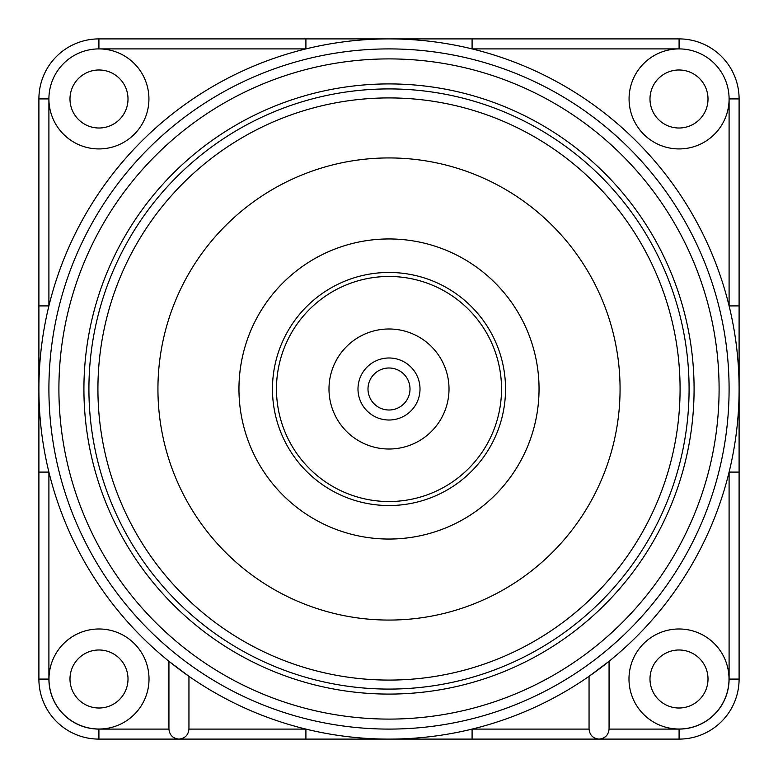 <?xml version="1.0" encoding="UTF-8"?>
<svg xmlns="http://www.w3.org/2000/svg" width="778" height="778" viewBox="0 0 778 778"><rect width="100%" height="100%" fill="white"/><g stroke="black" fill="none" stroke-linecap="round" stroke-linejoin="round"><path stroke-width="1.17" d="M388.164 238.963A150.047 150.047 0 0 1 389 238.953A150.047 150.047 0 0 1 539.047 389A150.047 150.047 0 0 1 389 539.047A150.047 150.047 0 0 1 238.953 389A150.047 150.047 0 0 1 389 238.953A150.047 150.047 0 0 0 388.164 238.963A150.047 150.047 0 0 0 238.963 389.836A150.047 150.047 0 0 1 388.164 238.963M539.037 388.164A150.047 150.047 0 0 1 389.836 539.037A150.047 150.047 0 0 1 389 539.047A150.047 150.047 0 0 0 389.836 539.037A150.047 150.047 0 0 0 539.037 388.164M562.912 669.566L569.078 665.647M609.067 739.1L441.515 739.1M128.01 99.001A29.01 29.01 0 0 0 99.001 69.991A29.01 29.01 0 0 0 69.991 99.001A29.01 29.01 0 0 0 99.001 128.01A29.01 29.01 0 0 0 128.01 99.001M148.929 98.913A50.016 50.016 0 0 1 98.913 148.929A50.016 50.016 0 0 1 48.907 98.913A50.016 50.016 0 0 1 98.913 48.907A50.016 50.016 0 0 1 148.929 98.913M168.933 729.093C169.575 735.132 172.911 738.468 178.94 739.1L98.913 739.1A60.013 60.013 0 0 1 38.9 679.087L38.9 472.09L48.907 472.09L48.907 679.087A50.016 50.016 0 0 0 98.913 729.093L168.933 729.093L168.933 661.29L188.947 676.306L188.947 729.093L305.91 729.093L305.91 739.1L178.94 739.1C184.969 738.468 188.305 735.132 188.947 729.093M629.314 739.1L679.087 739.1A60.013 60.013 0 0 0 739.1 679.087A60.013 60.013 0 0 1 679.087 739.1L472.09 739.1L472.09 729.093L589.053 729.093L589.053 676.306L609.067 661.29L609.067 729.093L679.087 729.093A50.016 50.016 0 0 0 729.093 679.087L729.093 472.09L739.1 472.09L739.1 679.087L739.1 389A350.1 350.1 0 0 1 389 739.1A350.1 350.1 0 0 1 38.9 389A350.1 350.1 0 0 1 389 38.9A350.1 350.1 0 0 1 739.1 389L739.1 98.913L739.1 389A350.1 350.1 0 0 1 389 739.1A350.1 350.1 0 0 1 38.9 389L38.9 98.913A60.013 60.013 0 0 1 98.913 38.9L679.087 38.9A60.013 60.013 0 0 1 739.1 98.913A60.013 60.013 0 0 0 679.087 38.9L679.087 48.907L472.09 48.907L472.09 38.9L389 38.9M149.016 679A50.016 50.016 0 0 1 99.001 729.015A50.016 50.016 0 0 1 48.985 679A50.016 50.016 0 0 1 99.001 628.984A50.016 50.016 0 0 1 149.016 679M128.01 679A29.01 29.01 0 0 0 99.001 649.99A29.01 29.01 0 0 0 69.991 679A29.01 29.01 0 0 0 99.001 708.009A29.01 29.01 0 0 0 128.01 679M629.071 98.913A50.016 50.016 0 0 0 679.087 148.929A50.016 50.016 0 0 0 729.093 98.913A50.016 50.016 0 0 0 679.087 48.907A50.016 50.016 0 0 0 629.071 98.913M708.009 99.001A29.01 29.01 0 0 0 679 69.991A29.01 29.01 0 0 0 649.99 99.001A29.01 29.01 0 0 0 679 128.01A29.01 29.01 0 0 0 708.009 99.001M628.984 679A50.016 50.016 0 0 0 679 729.015A50.016 50.016 0 0 0 729.015 679A50.016 50.016 0 0 0 679 628.984A50.016 50.016 0 0 0 628.984 679M708.009 679A29.01 29.01 0 0 0 679 649.99A29.01 29.01 0 0 0 649.99 679A29.01 29.01 0 0 0 679 708.009A29.01 29.01 0 0 0 708.009 679M729.093 389A340.093 340.093 0 0 1 389 729.093A340.093 340.093 0 0 1 48.907 389A340.093 340.093 0 0 1 389 48.907A340.093 340.093 0 0 1 729.093 389A340.093 340.093 0 0 1 389 729.093A340.093 340.093 0 0 1 48.907 389M88.916 389A300.084 300.084 0 0 0 389 689.084A300.084 300.084 0 0 0 689.084 389A300.084 300.084 0 0 0 389 88.916A300.084 300.084 0 0 0 88.916 389A300.084 300.084 0 0 1 389 88.916A300.084 300.084 0 0 1 689.084 389M240.46 683.784L235.238 681.1M223.957 674.866L218.025 671.365M208.844 665.598L212.122 667.709M739.1 98.913L729.093 98.913L729.093 305.91L739.1 305.91M305.91 38.9L305.91 48.907L98.913 48.907L98.913 38.9A60.013 60.013 0 0 0 38.9 98.913L48.907 98.913L48.907 305.91L38.9 305.91M472.09 739.1L305.91 739.1M38.9 472.09L38.9 389M48.907 679.087L38.9 679.087A60.013 60.013 0 0 0 98.913 739.1L98.913 729.093M589.053 729.093C589.695 735.132 593.03 738.468 599.06 739.1C605.09 738.468 608.425 735.132 609.067 729.093M548.111 678.221L537.54 683.784M389 420.013A31.013 31.013 0 0 1 357.987 389A31.013 31.013 0 0 1 389 357.987A31.013 31.013 0 0 1 420.013 389A31.013 31.013 0 0 1 389 420.013M389 367.994A21.006 21.006 0 0 0 367.994 389A21.006 21.006 0 0 0 389 410.006A21.006 21.006 0 0 0 410.006 389A21.006 21.006 0 0 0 389 367.994M389 449.013A60.013 60.013 0 0 0 449.013 389A60.013 60.013 0 0 0 389 328.987A60.013 60.013 0 0 0 328.987 389A60.013 60.013 0 0 0 389 449.013A60.013 60.013 0 0 0 449.013 389A60.013 60.013 0 0 0 389 328.987A60.013 60.013 0 0 0 328.987 389A60.013 60.013 0 0 0 389 449.013M389 501.528A112.528 112.528 0 0 0 501.528 389A112.528 112.528 0 0 0 389 276.472A112.528 112.528 0 0 0 276.472 389A112.528 112.528 0 0 0 389 501.528M389 680.079A291.079 291.079 0 0 1 97.921 389A291.079 291.079 0 0 1 389 97.921A291.079 291.079 0 0 1 680.079 389A291.079 291.079 0 0 1 389 680.079M389 620.066A231.066 231.066 0 0 1 157.934 389A231.066 231.066 0 0 1 389 157.934A231.066 231.066 0 0 1 620.066 389A231.066 231.066 0 0 1 389 620.066M389 272.465A116.535 116.535 0 0 1 505.535 389A116.535 116.535 0 0 1 389 505.535A116.535 116.535 0 0 1 272.465 389A116.535 116.535 0 0 1 389 272.465M58.904 389A330.096 330.096 0 0 0 389 719.096A330.096 330.096 0 0 0 719.096 389A330.096 330.096 0 0 0 389 58.904A330.096 330.096 0 0 0 58.904 389M694.083 389A305.083 305.083 0 0 1 389 694.083A305.083 305.083 0 0 1 83.917 389A305.083 305.083 0 0 1 389 83.917A305.083 305.083 0 0 1 694.083 389M739.1 679.087L729.093 679.087M679.087 739.1L679.087 729.093"/></g></svg>
